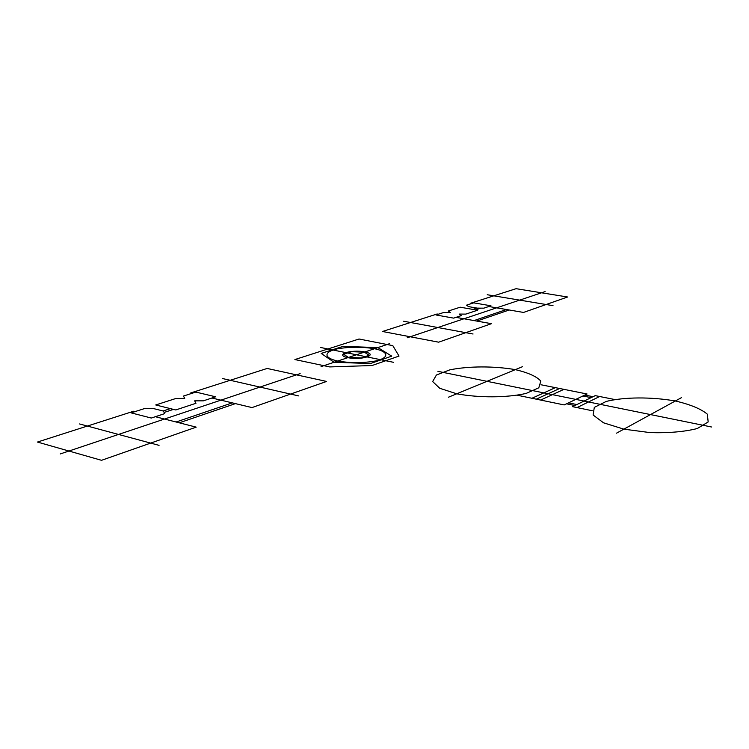 <?xml version="1.0" encoding="UTF-8"?>
<svg xmlns="http://www.w3.org/2000/svg" width="749" height="749" viewBox="0 0 749 749"><rect width="100%" height="100%" fill="white"/><g stroke="black" fill="none" stroke-linecap="round" stroke-linejoin="round"><path stroke-width="1.12" d="M364.903 351.936C351.225 349.109 333.839 354.773 347.836 357.657C361.936 360.569 379.022 354.689 364.903 351.936M393.693 362.347L320.572 347.48M389.583 343.679L321.049 366.626M681.637 397.55L616.521 433.165M675.355 400.987C651.227 396.801 624.441 396.951 606.269 401.408L594.303 407.39L593.114 415.002L603.516 422.801L623.861 429.149L650.104 432.613C668.763 433.137 684.502 431.77 697.31 428.522L708.179 421.959L707.318 414.16C700.961 408.879 690.306 404.479 675.355 400.987M614.667 399.517L595.249 395.631L572.536 406.66L592.319 410.752M163.937 413.869L155.361 416.706L196.21 427.136L101.508 460.317L37.45 442.05L133.771 411.192L135.195 411.557M159.06 445.355L79.563 423.953M153.433 408.551L144.529 408.561L131.112 412.868L151.307 418.045L164.64 413.635L163.479 411.079L153.433 408.551M577.02 407.587L599.649 396.511M294.9 359.557L359.033 339.007L392.804 345.626L399.03 356.065L372.056 365.521L329.738 366.926L294.9 359.557M321.199 353.416L343.051 346.366L377.899 347.592L391.736 356.14L370.418 363.555L334.063 362.263L321.199 353.416M374.556 348.706C362.17 346.75 349.858 346.768 337.621 348.772C323.615 351.852 323.231 357.797 337.677 361.055C350.541 363.153 363.256 363.125 375.82 360.952C389.789 357.629 388.778 351.73 374.556 348.706M437.922 371.345L711.55 426.996M522.54 366.673L448.408 397.223M515.349 369.632C494.012 365.961 468.584 366.036 449.821 369.856L436.414 375.006L432.66 381.559L439.757 388.291L456.721 393.796C479.22 397.962 507.092 397.794 526.173 393.412L538.793 387.804L540.815 381.091C536.733 376.513 528.251 372.693 515.349 369.632M541.078 384.78L587.066 393.993L564.194 404.937L517.381 395.257M540.619 400.06L563.913 389.358M531.94 398.271L555.384 387.645M559.643 388.497L536.275 399.161M566.534 403.814L574.858 405.527M576.852 404.563L568.538 402.85M584.829 395.06L593.03 396.698M591.12 397.635L582.909 395.978M192.137 393.272L190.733 392.935L267.159 368.452L326.601 381.438L252.001 407.578L211.939 398.009L204.028 400.621M298.551 395.893L222.715 378.582M176.099 421.996L232.293 402.868M235.429 403.617L179.292 422.811M164.106 412.465L173.459 409.385M170.36 408.608L163.142 410.976M60.257 453.941L300.134 373.629M343.66 354.296L348.482 357.442L361.364 357.919L369.229 355.251L364.276 352.152L351.599 351.684L343.66 354.296M175.772 409.956L155.726 404.966L176.052 398.431L184.703 398.431L183.477 396.052L195.835 392.083L215.618 396.792L203.344 400.846L194.665 400.846L195.966 403.28L175.772 409.956M459.165 314.074L465.803 314.112L477.59 310.217L460.186 307.202L448.267 311.032L450.364 312.52L443.745 312.483L435.984 314.973L453.651 318.128L461.328 315.591L459.165 314.074M438.334 314.224L437.079 314L382.486 331.489L438.642 342.181L491.447 323.68L455.972 317.361L460.907 315.732M545.122 291.604L407.25 337.762M472.9 309.403L476.963 308.073M480.821 308.148L475.587 309.871M476.804 321.068L509.208 309.992M506.493 309.524L474.033 320.581M468.602 306.631L477.282 308.129L483.798 308.167L490.979 305.798L473.733 302.858L466.458 305.189L468.602 306.631M473.068 334.007L403.655 321.237M471.552 303.551L470.325 303.345L516.08 288.683L567.602 296.997L523.532 312.436L488.825 306.51L484.182 308.045M553.015 305.658L487.243 294.741"/></g></svg>
